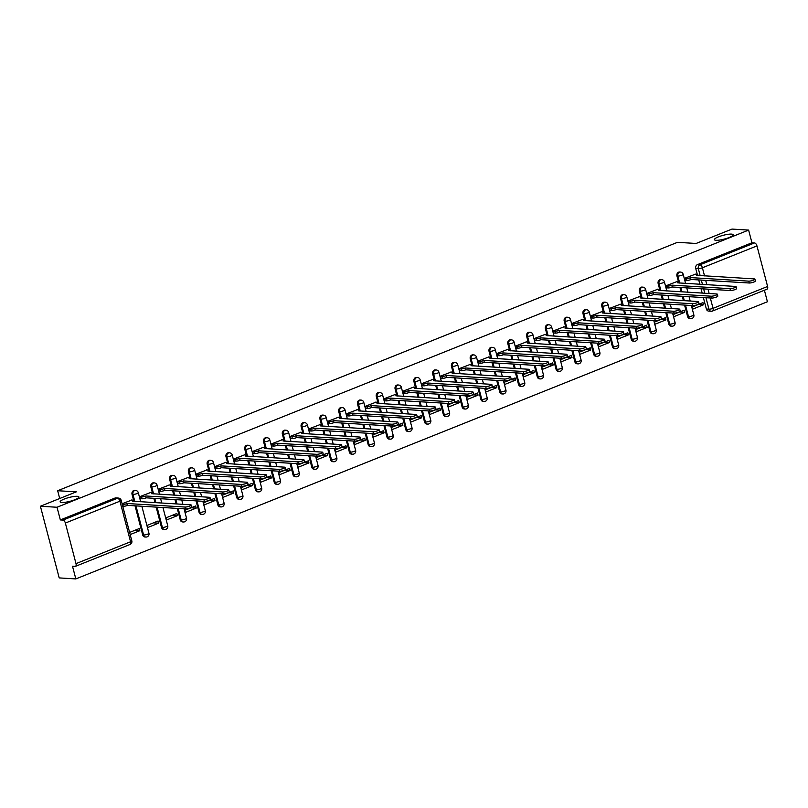 <?xml version="1.0" encoding="UTF-8"?>
<svg xmlns="http://www.w3.org/2000/svg" width="808" height="808" viewBox="0 0 808 808"><rect width="100%" height="100%" fill="white"/><g stroke="black" fill="none" stroke-linecap="round" stroke-linejoin="round"><path stroke-width="1.21" d="M77.225 496.304A9.686 1.959 165.3 0 1 78.881 496.94A9.686 1.959 165.3 0 1 72.548 500.556A9.686 1.959 165.3 0 1 61.802 502.485A9.686 1.959 165.3 0 1 60.145 501.849A9.686 1.959 165.3 0 1 66.478 498.243A9.686 1.959 165.3 0 1 77.225 496.304M731.472 234.108A9.686 1.959 165.3 0 1 733.139 234.744A9.686 1.959 165.3 0 1 726.806 238.35A9.686 1.959 165.3 0 1 716.06 240.289A9.686 1.959 165.3 0 1 714.403 239.653A9.686 1.959 165.3 0 1 720.726 236.037A9.686 1.959 165.3 0 1 731.472 234.108M134.643 490.385A3.03 2.525 93.5 0 0 133.704 490.537A3.03 2.525 93.5 0 0 132.047 494.375L132.966 494.425A3.03 2.525 -86.5 0 1 134.623 490.597A3.03 2.525 -86.5 0 1 135.562 490.446L134.643 490.385M153.429 482.861A3.03 2.525 93.5 0 0 152.49 483.012A3.03 2.525 93.5 0 0 150.833 486.84L151.752 486.901A3.03 2.525 -86.5 0 1 153.409 483.063A3.03 2.525 -86.5 0 1 154.348 482.911L153.429 482.861M172.215 475.326A3.03 2.525 93.5 0 0 171.286 475.478A3.03 2.525 93.5 0 0 169.629 479.316L170.549 479.366A3.03 2.525 -86.5 0 1 172.205 475.538A3.03 2.525 -86.5 0 1 173.134 475.387L172.215 475.326M191.011 467.802A3.03 2.525 93.5 0 0 190.072 467.953A3.03 2.525 93.5 0 0 188.416 471.781L189.335 471.842A3.03 2.525 -86.5 0 1 190.991 468.004A3.03 2.525 -86.5 0 1 191.93 467.852L191.011 467.802M209.797 460.267A3.03 2.525 93.5 0 0 208.858 460.419A3.03 2.525 93.5 0 0 207.202 464.257L208.121 464.307A3.03 2.525 -86.5 0 1 209.777 460.479A3.03 2.525 -86.5 0 1 210.716 460.328L209.797 460.267M228.583 452.733A3.03 2.525 93.5 0 0 227.654 452.894A3.03 2.525 93.5 0 0 225.998 456.722L226.917 456.783A3.03 2.525 -86.5 0 1 228.573 452.945A3.03 2.525 -86.5 0 1 229.502 452.793L228.583 452.733M247.379 445.208A3.03 2.525 93.5 0 0 246.44 445.359A3.03 2.525 93.5 0 0 244.784 449.197L245.703 449.248A3.03 2.525 -86.5 0 1 247.359 445.42A3.03 2.525 -86.5 0 1 248.298 445.259L247.379 445.208M266.165 437.673A3.03 2.525 93.5 0 0 265.226 437.835A3.03 2.525 93.5 0 0 263.57 441.663L264.489 441.724A3.03 2.525 -86.5 0 1 266.145 437.886A3.03 2.525 -86.5 0 1 267.084 437.734L266.165 437.673M284.951 430.149A3.03 2.525 93.5 0 0 284.022 430.3A3.03 2.525 93.5 0 0 282.366 434.138L283.285 434.189A3.03 2.525 -86.5 0 1 284.941 430.361A3.03 2.525 -86.5 0 1 285.87 430.199L284.951 430.149M303.747 422.614A3.03 2.525 93.5 0 0 302.808 422.776A3.03 2.525 93.5 0 0 301.152 426.604L302.071 426.664A3.03 2.525 -86.5 0 1 303.727 422.826A3.03 2.525 -86.5 0 1 304.666 422.675L303.747 422.614M322.533 415.09A3.03 2.525 93.5 0 0 321.594 415.241A3.03 2.525 93.5 0 0 319.938 419.069L320.857 419.13A3.03 2.525 -86.5 0 1 322.513 415.302A3.03 2.525 -86.5 0 1 323.452 415.14L322.533 415.09M341.319 407.555A3.03 2.525 93.5 0 0 340.39 407.707A3.03 2.525 93.5 0 0 338.734 411.545L339.653 411.595A3.03 2.525 -86.5 0 1 341.309 407.767A3.03 2.525 -86.5 0 1 342.239 407.616L341.319 407.555M360.115 400.031A3.03 2.525 93.5 0 0 359.176 400.182A3.03 2.525 93.5 0 0 357.52 404.01L358.439 404.071A3.03 2.525 -86.5 0 1 360.095 400.233A3.03 2.525 -86.5 0 1 361.035 400.081L360.115 400.031M378.901 392.496A3.03 2.525 93.5 0 0 377.962 392.648A3.03 2.525 93.5 0 0 376.306 396.486L377.225 396.536A3.03 2.525 -86.5 0 1 378.881 392.708A3.03 2.525 -86.5 0 1 379.821 392.557L378.901 392.496M397.688 384.972A3.03 2.525 93.5 0 0 396.758 385.123A3.03 2.525 93.5 0 0 395.102 388.951L396.021 389.012A3.03 2.525 -86.5 0 1 397.677 385.174A3.03 2.525 -86.5 0 1 398.607 385.022L397.688 384.972M416.484 377.437A3.03 2.525 93.5 0 0 415.544 377.589A3.03 2.525 93.5 0 0 413.888 381.426L414.807 381.477A3.03 2.525 -86.5 0 1 416.463 377.649A3.03 2.525 -86.5 0 1 417.403 377.498L416.484 377.437M435.27 369.913A3.03 2.525 93.5 0 0 434.33 370.064A3.03 2.525 93.5 0 0 432.674 373.892L433.593 373.952A3.03 2.525 -86.5 0 1 435.249 370.114A3.03 2.525 -86.5 0 1 436.189 369.963L435.27 369.913M454.056 362.378A3.03 2.525 93.5 0 0 453.126 362.529A3.03 2.525 93.5 0 0 451.47 366.367L452.389 366.418A3.03 2.525 -86.5 0 1 454.046 362.59A3.03 2.525 -86.5 0 1 454.975 362.428L454.056 362.378M472.852 354.843A3.03 2.525 93.5 0 0 471.912 355.005A3.03 2.525 93.5 0 0 470.256 358.833L471.175 358.893A3.03 2.525 -86.5 0 1 472.832 355.055A3.03 2.525 -86.5 0 1 473.771 354.904L472.852 354.843M491.638 347.319A3.03 2.525 93.5 0 0 490.698 347.47A3.03 2.525 93.5 0 0 489.042 351.308L489.961 351.359A3.03 2.525 -86.5 0 1 491.618 347.531A3.03 2.525 -86.5 0 1 492.557 347.369L491.638 347.319M510.424 339.784A3.03 2.525 93.5 0 0 509.495 339.946A3.03 2.525 93.5 0 0 507.838 343.774L508.757 343.834A3.03 2.525 -86.5 0 1 510.414 339.996A3.03 2.525 -86.5 0 1 511.343 339.845L510.424 339.784M529.22 332.26A3.03 2.525 93.5 0 0 528.28 332.411A3.03 2.525 93.5 0 0 526.624 336.239L527.543 336.3A3.03 2.525 -86.5 0 1 529.2 332.472A3.03 2.525 -86.5 0 1 530.139 332.31L529.22 332.26M548.006 324.725A3.03 2.525 93.5 0 0 547.067 324.887A3.03 2.525 93.5 0 0 545.41 328.715L546.329 328.765A3.03 2.525 -86.5 0 1 547.986 324.937A3.03 2.525 -86.5 0 1 548.925 324.786L548.006 324.725M566.792 317.201A3.03 2.525 93.5 0 0 565.863 317.352A3.03 2.525 93.5 0 0 564.206 321.18L565.125 321.241A3.03 2.525 -86.5 0 1 566.782 317.413A3.03 2.525 -86.5 0 1 567.711 317.251L566.792 317.201M585.588 309.666A3.03 2.525 93.5 0 0 584.649 309.817A3.03 2.525 93.5 0 0 582.992 313.656L583.911 313.706A3.03 2.525 -86.5 0 1 585.568 309.878A3.03 2.525 -86.5 0 1 586.507 309.727L585.588 309.666M604.374 302.142A3.03 2.525 93.5 0 0 603.435 302.293A3.03 2.525 93.5 0 0 601.778 306.121L602.697 306.181A3.03 2.525 -86.5 0 1 604.354 302.344A3.03 2.525 -86.5 0 1 605.293 302.192L604.374 302.142M623.16 294.607A3.03 2.525 93.5 0 0 622.231 294.758A3.03 2.525 93.5 0 0 620.574 298.596L621.493 298.647A3.03 2.525 -86.5 0 1 623.15 294.819A3.03 2.525 -86.5 0 1 624.079 294.668L623.16 294.607M641.956 287.082A3.03 2.525 93.5 0 0 641.017 287.234A3.03 2.525 93.5 0 0 639.36 291.062L640.279 291.122A3.03 2.525 -86.5 0 1 641.936 287.284A3.03 2.525 -86.5 0 1 642.875 287.133L641.956 287.082M660.742 279.548A3.03 2.525 93.5 0 0 659.803 279.699A3.03 2.525 93.5 0 0 658.146 283.537L659.065 283.588A3.03 2.525 -86.5 0 1 660.722 279.76A3.03 2.525 -86.5 0 1 661.661 279.608L660.742 279.548M679.528 272.013A3.03 2.525 93.5 0 0 678.599 272.175A3.03 2.525 93.5 0 0 676.942 276.003L677.861 276.063A3.03 2.525 -86.5 0 1 679.518 272.225A3.03 2.525 -86.5 0 1 680.447 272.074L679.528 272.013M40.4 506.242L76.295 491.86L57.661 490.729L677.468 242.329L696.102 243.461L731.998 229.078L748.622 230.088L57.025 507.252L40.4 506.242L59.206 577.912L75.831 578.922L767.418 301.758L764.398 290.234M75.831 578.922L72.498 566.236L75.083 566.388A3.03 1.555 -111.8 0 0 75.457 566.337A3.03 1.555 -111.8 0 0 76.002 563.63L65.367 523.059A3.03 1.555 -111.8 0 0 62.943 520.1L117.503 498.233A3.03 2.525 -86.5 0 1 118.443 498.071L115.847 497.92A3.03 2.525 -86.5 0 0 114.918 498.071L117.503 498.233A3.03 1.555 -111.8 0 1 119.927 501.192L65.367 523.059M57.025 507.252L60.348 519.938L62.943 520.1M710.323 297.98L713.04 308.333A3.03 1.555 68.2 0 1 712.494 311.04A3.03 1.555 68.2 0 1 712.121 311.1A3.03 2.525 -86.5 0 1 711.181 311.252L708.596 311.09A3.03 2.525 -86.5 0 1 706.374 309.04L703.354 297.556M702.182 293.092L701.041 288.739M699.869 284.285L698.728 279.932M697.243 274.255L695.728 268.478L698.314 268.63A3.03 2.525 -86.5 0 1 699.97 264.802L754.531 242.935A3.03 1.555 68.2 0 1 756.955 245.905L767.6 286.466A3.03 1.555 68.2 0 1 767.055 289.173L712.494 311.04A3.03 3.03 0 0 1 711.181 311.252A3.03 2.525 -86.5 0 1 708.959 309.191L705.95 297.708M754.531 242.935L751.945 242.774L748.622 230.088M695.486 274.144L684.598 278.316L685.527 280.326M703.526 304.788L702.96 302.647L692.123 306.989L692.688 309.141L703.526 304.788L698.375 304.475M684.74 312.322L684.174 310.171L673.327 314.514L673.892 316.665L684.74 312.322L679.589 312.009M676.7 281.679L665.812 285.85L666.741 287.85M665.944 319.847L665.378 317.706L654.541 322.049L655.106 324.2L665.944 319.847L660.803 319.544M657.904 289.203L647.026 293.375L647.955 295.385M647.158 327.381L646.592 325.23L635.755 329.573L636.32 331.724L647.158 327.381L642.006 327.068M639.118 296.738L628.23 300.909L629.159 302.909M628.371 334.916L627.806 332.765L616.959 337.108L617.524 339.259L628.371 334.916L623.221 334.603M620.332 304.262L609.444 308.444L610.373 310.444M609.575 342.441L609.01 340.289L598.173 344.632L598.738 346.784L609.575 342.441L604.435 342.127M601.536 311.797L590.658 315.968L591.587 317.968M590.789 349.975L590.224 347.824L579.386 352.167L579.952 354.318L590.789 349.975L585.638 349.662M582.75 319.322L571.862 323.503L572.791 325.503M572.003 357.5L571.438 355.348L560.59 359.691L561.156 361.843L572.003 357.5L566.852 357.186M563.964 326.856L553.076 331.027L554.005 333.037M553.207 365.034L552.642 362.883L541.804 367.226L542.37 369.377L553.207 365.034L548.066 364.721M545.168 334.391L534.29 338.562L535.219 340.562M534.421 372.559L533.856 370.407L523.018 374.761L523.584 376.902L534.421 372.559L529.27 372.246M526.382 341.915L515.494 346.087L516.423 348.096M515.635 380.093L515.07 377.942L504.222 382.285L504.788 384.436L515.635 380.093L510.484 379.78M507.596 349.45L496.708 353.621L497.637 355.621M496.839 387.618L496.274 385.466L485.436 389.82L486.002 391.961L496.839 387.618L491.698 387.305M488.8 356.974L477.922 361.146L478.851 363.156M478.053 395.152L477.488 393.001L466.65 397.344L467.216 399.495L478.053 395.152L472.902 394.839M470.014 364.509L459.126 368.68L460.055 370.68M459.267 402.677L458.702 400.536L447.854 404.879L448.42 407.03L459.267 402.677L454.116 402.364M451.228 372.034L440.34 376.205L441.269 378.215M440.471 410.212L439.906 408.06L429.068 412.403L429.634 414.555L440.471 410.212L435.33 409.898M432.431 379.568L421.554 383.739L422.483 385.739M421.685 417.746L421.12 415.595L410.282 419.938L410.848 422.089L421.685 417.746L416.534 417.433M413.646 387.093L402.758 391.264L403.687 393.274M402.899 425.271L402.334 423.119L391.486 427.462L392.052 429.614L402.899 425.271L397.748 424.957M394.859 394.627L383.972 398.799L384.901 400.798M384.103 432.805L383.537 430.654L372.7 434.997L373.266 437.148L384.103 432.805L378.962 432.492M376.063 402.152L365.186 406.333L366.115 408.333M365.317 440.33L364.751 438.178L353.914 442.521L354.48 444.673L365.317 440.33L360.166 440.017M357.277 409.686L346.39 413.858L347.319 415.857M346.531 447.864L345.965 445.713L335.118 450.056L335.684 452.207L346.531 447.864L341.38 447.551M338.491 417.221L327.604 421.392L328.533 423.392M327.735 455.389L327.169 453.238L316.332 457.581L316.898 459.732L327.735 455.389L322.594 455.076M319.695 424.745L308.818 428.917L309.747 430.927M308.949 462.923L308.383 460.772L297.546 465.115L298.112 467.266L308.949 462.923L303.798 462.61M300.909 432.28L290.022 436.451L290.951 438.451M290.163 470.448L289.597 468.297L278.75 472.65L279.315 474.791L290.163 470.448L285.012 470.135M282.123 439.805L271.236 443.976L272.165 445.986M271.367 477.983L270.801 475.831L259.964 480.174L260.529 482.326L271.367 477.983L266.226 477.669M263.327 447.339L252.45 451.51L253.379 453.51M252.581 485.507L252.015 483.366L241.178 487.709L241.743 489.86L252.581 485.507L247.43 485.194M244.541 454.864L233.653 459.035L234.583 461.045M233.795 493.042L233.229 490.89L222.382 495.233L222.947 497.385L233.795 493.042L228.644 492.729M225.755 462.398L214.867 466.57L215.797 468.569M214.999 500.566L214.433 498.425L203.596 502.768L204.161 504.919L214.999 500.566L209.858 500.263M206.959 469.923L196.081 474.094L197.011 476.104M196.213 508.101L195.647 505.949L184.81 510.292L185.375 512.444L196.213 508.101L191.062 507.788M188.173 477.457L177.285 481.629L178.214 483.628M177.427 515.635L176.861 513.484L166.014 517.827L166.579 519.978L177.427 515.635L172.276 515.322M169.387 484.982L158.499 489.163L159.428 491.163M158.631 523.16L158.065 521.009L147.228 525.351L147.793 527.503L158.631 523.16L153.49 522.847M150.591 492.516L139.713 496.688L140.643 498.688M130.169 534.573L139.845 530.694L134.694 530.381M139.845 530.694L139.279 528.543L129.603 532.422M131.805 500.041L122.079 503.748M142.693 534.936L143.612 534.997A3.03 2.525 -86.5 0 0 145.834 537.047L144.915 536.997A3.03 2.525 93.5 0 1 142.693 534.936L135.047 505.828M133.562 500.152L132.047 494.375M161.479 527.402L162.398 527.462A3.03 2.525 -86.5 0 0 164.62 529.523L163.701 529.462A3.03 2.525 93.5 0 1 161.479 527.402L156.156 507.111M154.984 502.647L153.843 498.304M152.348 492.627L150.833 486.84M180.265 519.877L181.184 519.928A3.03 2.525 -86.5 0 0 183.416 521.988L182.497 521.928A3.03 2.525 93.5 0 1 180.265 519.877L177.255 508.394M176.083 503.929L174.942 499.576M173.771 495.122L172.629 490.769M171.144 485.093L169.629 479.316M199.061 512.343L199.98 512.403A3.03 2.525 -86.5 0 0 202.202 514.454L201.283 514.403A3.03 2.525 93.5 0 1 199.061 512.343L196.041 500.859M194.869 496.405L193.728 492.052M192.556 487.588L191.415 483.234M189.931 477.568L188.416 471.781M217.847 504.818L218.766 504.869A3.03 2.525 -86.5 0 0 220.988 506.929L220.069 506.869A3.03 2.525 93.5 0 1 217.847 504.818L214.837 493.334M213.666 488.87L212.524 484.517M211.353 480.063L210.211 475.71M208.716 470.034L207.202 464.257M236.633 497.284L237.552 497.344A3.03 2.525 -86.5 0 0 239.784 499.394L238.865 499.344A3.03 2.525 93.5 0 1 236.633 497.284L233.623 485.8M232.452 481.346L231.31 476.993M230.139 472.529L228.997 468.175M227.513 462.499L225.998 456.722M255.429 489.759L256.348 489.81A3.03 2.525 -86.5 0 0 258.57 491.87L257.651 491.809A3.03 2.525 93.5 0 1 255.429 489.759L252.409 478.275M251.238 473.811L250.096 469.458M248.925 465.004L247.783 460.651M246.299 454.975L244.784 449.197M274.215 482.224L275.134 482.285A3.03 2.525 -86.5 0 0 277.356 484.335L276.437 484.285A3.03 2.525 93.5 0 1 274.215 482.224L271.205 470.741M270.034 466.277L268.892 461.934M267.721 457.469L266.579 453.116M265.085 447.44L263.57 441.663M293.001 474.7L293.92 474.75A3.03 2.525 -86.5 0 0 296.152 476.811L295.233 476.75A3.03 2.525 93.5 0 1 293.001 474.7L289.991 463.216M288.82 458.752L287.678 454.399M286.507 449.935L285.365 445.592M283.881 439.916L282.366 434.138M311.797 467.165L312.716 467.226A3.03 2.525 -86.5 0 0 314.938 469.276L314.019 469.226A3.03 2.525 93.5 0 1 311.797 467.165L308.777 455.682M307.606 451.218L306.464 446.875M305.293 442.41L304.151 438.057M302.667 432.381L301.152 426.604M330.583 459.641L331.502 459.691A3.03 2.525 -86.5 0 0 333.724 461.752L332.805 461.691A3.03 2.525 93.5 0 1 330.583 459.641L327.573 448.157M326.402 443.693L325.26 439.34M324.089 434.876L322.947 430.533M321.453 424.856L319.938 419.069M349.369 452.106L350.288 452.167A3.03 2.525 -86.5 0 0 352.52 454.217L351.601 454.167A3.03 2.525 93.5 0 1 349.369 452.106L346.359 440.623M345.188 436.158L344.046 431.815M342.875 427.351L341.734 422.998M340.249 417.322L338.734 411.545M368.165 444.582L369.084 444.632A3.03 2.525 -86.5 0 0 371.306 446.693L370.387 446.632A3.03 2.525 93.5 0 1 368.165 444.582L365.145 433.098M363.974 428.634L362.832 424.281M361.661 419.817L360.519 415.474M359.035 409.797L357.52 404.01M386.951 437.047L387.87 437.108A3.03 2.525 -86.5 0 0 390.092 439.158L389.173 439.108A3.03 2.525 93.5 0 1 386.951 437.047L383.941 425.564M382.77 421.099L381.629 416.756M380.457 412.292L379.316 407.939M377.821 402.263L376.306 396.486M405.737 429.513L406.656 429.573A3.03 2.525 -86.5 0 0 408.888 431.624L407.969 431.573A3.03 2.525 93.5 0 1 405.737 429.513L402.727 418.029M401.556 413.575L400.414 409.222M399.243 404.757L398.102 400.404M396.617 394.738L395.102 388.951M424.533 421.988L425.452 422.039A3.03 2.525 -86.5 0 0 427.674 424.099L426.755 424.038A3.03 2.525 93.5 0 1 424.533 421.988L421.513 410.504M420.342 406.04L419.201 401.687M418.029 397.233L416.888 392.88M415.403 387.204L413.888 381.426M443.319 414.454L444.238 414.514A3.03 2.525 -86.5 0 0 446.46 416.564L445.541 416.514A3.03 2.525 93.5 0 1 443.319 414.454L440.31 402.97M439.138 398.516L437.997 394.163M436.825 389.698L435.684 385.345M434.189 379.679L432.674 373.892M462.105 406.929L463.024 406.979A3.03 2.525 -86.5 0 0 465.256 409.04L464.337 408.979A3.03 2.525 93.5 0 1 462.105 406.929L459.096 395.445M457.924 390.981L456.783 386.628M455.611 382.174L454.47 377.821M452.985 372.145L451.47 366.367M480.901 399.394L481.821 399.455A3.03 2.525 -86.5 0 0 484.043 401.505L483.123 401.455A3.03 2.525 93.5 0 1 480.901 399.394L477.881 387.911M476.71 383.457L475.569 379.104M474.397 374.639L473.256 370.286M471.771 364.61L470.256 358.833M499.687 391.87L500.606 391.92A3.03 2.525 -86.5 0 0 502.829 393.981L501.909 393.92A3.03 2.525 93.5 0 1 499.687 391.87L496.678 380.386M495.506 375.922L494.365 371.569M493.193 367.115L492.052 362.762M490.557 357.086L489.042 351.308M518.473 384.335L519.393 384.396A3.03 2.525 -86.5 0 0 521.625 386.446L520.705 386.396A3.03 2.525 93.5 0 1 518.473 384.335L515.464 372.852M514.292 368.387L513.151 364.044M511.979 359.58L510.838 355.227M509.353 349.551L507.838 343.774M537.27 376.811L538.189 376.861A3.03 2.525 -86.5 0 0 540.411 378.922L539.491 378.861A3.03 2.525 93.5 0 1 537.27 376.811L534.25 365.327M533.078 360.863L531.937 356.51M530.765 352.046L529.624 347.703M528.139 342.026L526.624 336.239M556.055 369.276L556.975 369.337A3.03 2.525 -86.5 0 0 559.197 371.387L558.278 371.337A3.03 2.525 93.5 0 1 556.055 369.276L553.046 357.793M551.874 353.328L550.733 348.985M549.561 344.521L548.42 340.168M546.925 334.492L545.41 328.715M574.841 361.752L575.761 361.802A3.03 2.525 -86.5 0 0 577.993 363.863L577.074 363.802A3.03 2.525 93.5 0 1 574.841 361.752L571.832 350.268M570.66 345.804L569.519 341.451M568.347 336.986L567.206 332.644M565.721 326.967L564.206 321.18M593.638 354.217L594.557 354.278A3.03 2.525 -86.5 0 0 596.779 356.328L595.86 356.277A3.03 2.525 93.5 0 1 593.638 354.217L590.618 342.733M589.446 338.269L588.305 333.926M587.133 329.462L585.992 325.109M584.507 319.433L582.992 313.656M612.424 346.683L613.343 346.743A3.03 2.525 -86.5 0 0 615.565 348.804L614.646 348.743A3.03 2.525 93.5 0 1 612.424 346.683L609.414 335.209M608.242 330.745L607.101 326.392M605.929 321.927L604.788 317.584M603.293 311.908L601.778 306.121M631.21 339.158L632.129 339.209A3.03 2.525 -86.5 0 0 634.361 341.269L633.442 341.208A3.03 2.525 93.5 0 1 631.21 339.158L628.2 327.674M627.028 323.21L625.887 318.857M624.715 314.403L623.574 310.05M622.089 304.374L620.574 298.596M650.006 331.623L650.925 331.684A3.03 2.525 -86.5 0 0 653.147 333.734L652.228 333.684A3.03 2.525 93.5 0 1 650.006 331.623L646.986 320.14M645.814 315.686L644.673 311.332M643.501 306.868L642.36 302.515M640.875 296.849L639.36 291.062M668.792 324.099L669.711 324.149A3.03 2.525 -86.5 0 0 671.933 326.21L671.014 326.149A3.03 2.525 93.5 0 1 668.792 324.099L665.782 312.615M664.61 308.151L663.469 303.798M662.297 299.344L661.156 294.991M659.661 289.315L658.146 283.537M687.578 316.564L688.497 316.625A3.03 2.525 -86.5 0 0 690.729 318.675L689.81 318.625A3.03 2.525 93.5 0 1 687.578 316.564L684.568 305.081M683.396 300.626L682.255 296.273M681.083 291.809L679.942 287.456M678.457 281.78L676.942 276.003M59.701 498.506L57.661 490.729M60.348 519.938L114.918 498.071M751.945 242.774L697.385 264.64A3.03 2.525 93.5 0 0 695.728 268.478M684.629 278.437L686.457 278.548A3.03 0.616 -14.7 0 0 690.537 277.679L691.022 279.548A3.03 0.616 165.3 0 1 686.941 280.406L685.123 280.295M690.709 277.609L748.774 281.134A3.485 0.707 -14.7 0 0 752.632 280.447A3.485 0.707 -14.7 0 0 754.914 279.144L755.399 281.002A3.485 0.707 165.3 0 1 753.127 282.305A3.485 0.707 165.3 0 1 749.258 283.002L691.204 279.477M754.914 279.144A3.485 0.707 -14.7 0 0 754.319 278.911L696.435 275.316A3.03 0.616 -14.7 0 0 697.688 274.447A3.03 0.616 -14.7 0 0 697.173 274.245L695.072 274.124M665.842 285.961L667.66 286.072A3.03 0.616 -14.7 0 0 671.741 285.214L672.236 287.072A3.03 0.616 165.3 0 1 668.155 287.941L666.327 287.83M671.923 285.143L729.988 288.668A3.485 0.707 -14.7 0 0 733.846 287.971A3.485 0.707 -14.7 0 0 736.118 286.678L736.613 288.537A3.485 0.707 165.3 0 1 734.331 289.84A3.485 0.707 165.3 0 1 730.472 290.526L672.408 287.002M736.118 286.678A3.485 0.707 -14.7 0 0 735.522 286.446L677.649 282.851A3.03 0.616 -14.7 0 0 678.902 281.972A3.03 0.616 -14.7 0 0 678.387 281.78L676.286 281.649M647.057 293.496L648.875 293.607A3.03 0.616 -14.7 0 0 652.955 292.738L653.44 294.607A3.03 0.616 165.3 0 1 649.359 295.465L647.541 295.354M653.137 292.668L711.192 296.193A3.485 0.707 -14.7 0 0 715.06 295.506A3.485 0.707 -14.7 0 0 717.332 294.203L717.817 296.071A3.485 0.707 165.3 0 1 715.545 297.364A3.485 0.707 165.3 0 1 711.686 298.061L653.621 294.536M717.332 294.203A3.485 0.707 -14.7 0 0 716.736 293.981L658.853 290.375A3.03 0.616 -14.7 0 0 660.116 289.506A3.03 0.616 -14.7 0 0 659.591 289.304L657.5 289.183M628.26 301.02L630.089 301.131A3.03 0.616 -14.7 0 0 634.169 300.273L634.654 302.131A3.03 0.616 165.3 0 1 630.573 303L628.755 302.889M634.341 300.202L692.405 303.727A3.485 0.707 -14.7 0 0 696.264 303.03A3.485 0.707 -14.7 0 0 698.546 301.738L699.031 303.596A3.485 0.707 165.3 0 1 696.759 304.899A3.485 0.707 165.3 0 1 692.89 305.586L634.835 302.061M698.546 301.738A3.485 0.707 -14.7 0 0 697.95 301.505L640.067 297.91A3.03 0.616 -14.7 0 0 641.32 297.041A3.03 0.616 -14.7 0 0 640.805 296.839L638.704 296.708M609.474 308.555L611.292 308.666A3.03 0.616 -14.7 0 0 615.373 307.798L615.868 309.666A3.03 0.616 165.3 0 1 611.787 310.524L609.959 310.413M615.555 307.727L673.62 311.252A3.485 0.707 -14.7 0 0 677.478 310.565A3.485 0.707 -14.7 0 0 679.75 309.262L680.245 311.131A3.485 0.707 165.3 0 1 677.962 312.423A3.485 0.707 165.3 0 1 674.104 313.12L616.039 309.595M679.75 309.262A3.485 0.707 -14.7 0 0 679.154 309.04L621.281 305.434A3.03 0.616 -14.7 0 0 622.534 304.565A3.03 0.616 -14.7 0 0 622.019 304.374L619.918 304.242M590.688 316.079L592.506 316.191A3.03 0.616 -14.7 0 0 596.587 315.332L597.072 317.19A3.03 0.616 165.3 0 1 592.991 318.059L591.173 317.948M596.769 315.261L654.823 318.786A3.485 0.707 -14.7 0 0 658.692 318.089A3.485 0.707 -14.7 0 0 660.964 316.797L661.449 318.655A3.485 0.707 165.3 0 1 659.177 319.958A3.485 0.707 165.3 0 1 655.318 320.655L597.253 317.12M660.964 316.797A3.485 0.707 -14.7 0 0 660.368 316.564L602.485 312.969A3.03 0.616 -14.7 0 0 603.748 312.1A3.03 0.616 -14.7 0 0 603.222 311.898L601.132 311.767M571.892 323.614L573.72 323.725A3.03 0.616 -14.7 0 0 577.801 322.857L578.286 324.725A3.03 0.616 165.3 0 1 574.205 325.584L572.387 325.483M577.972 322.786L636.037 326.321A3.485 0.707 -14.7 0 0 639.896 325.624A3.485 0.707 -14.7 0 0 642.178 324.321L642.663 326.19A3.485 0.707 165.3 0 1 640.39 327.482A3.485 0.707 165.3 0 1 636.522 328.179L578.467 324.654M642.178 324.321A3.485 0.707 -14.7 0 0 641.582 324.099L583.699 320.493A3.03 0.616 -14.7 0 0 584.952 319.625A3.03 0.616 -14.7 0 0 584.437 319.433L582.336 319.301M553.106 331.149L554.924 331.26A3.03 0.616 -14.7 0 0 559.005 330.391L559.5 332.25A3.03 0.616 165.3 0 1 555.419 333.118L553.591 333.007M559.187 330.321L617.251 333.845A3.485 0.707 -14.7 0 0 621.11 333.149A3.485 0.707 -14.7 0 0 623.382 331.856L623.877 333.714A3.485 0.707 165.3 0 1 621.594 335.017A3.485 0.707 165.3 0 1 617.736 335.714L559.671 332.179M623.382 331.856A3.485 0.707 -14.7 0 0 622.786 331.623L564.913 328.028A3.03 0.616 -14.7 0 0 566.166 327.159A3.03 0.616 -14.7 0 0 565.65 326.957L563.55 326.836M534.32 338.673L536.138 338.784A3.03 0.616 -14.7 0 0 540.219 337.926L540.704 339.784A3.03 0.616 165.3 0 1 536.623 340.653L534.805 340.542M540.4 337.845L598.455 341.38A3.485 0.707 -14.7 0 0 602.324 340.683A3.485 0.707 -14.7 0 0 604.596 339.38L605.081 341.249A3.485 0.707 165.3 0 1 602.808 342.541A3.485 0.707 165.3 0 1 598.95 343.238L540.885 339.714M604.596 339.38A3.485 0.707 -14.7 0 0 604 339.158L546.117 335.552A3.03 0.616 -14.7 0 0 547.38 334.684A3.03 0.616 -14.7 0 0 546.854 334.492L544.764 334.361M515.524 346.208L517.352 346.319A3.03 0.616 -14.7 0 0 521.433 345.45L521.918 347.319A3.03 0.616 165.3 0 1 517.837 348.177L516.019 348.066M521.604 345.38L579.669 348.904A3.485 0.707 -14.7 0 0 583.528 348.208A3.485 0.707 -14.7 0 0 585.81 346.915L586.295 348.773A3.485 0.707 165.3 0 1 584.022 350.076A3.485 0.707 165.3 0 1 580.154 350.773L522.099 347.238M585.81 346.915A3.485 0.707 -14.7 0 0 585.214 346.683L527.331 343.087A3.03 0.616 -14.7 0 0 528.584 342.218A3.03 0.616 -14.7 0 0 528.068 342.016L525.968 341.895M496.738 353.732L498.556 353.843A3.03 0.616 -14.7 0 0 502.637 352.985L503.131 354.843A3.03 0.616 165.3 0 1 499.051 355.712L497.223 355.601M502.818 352.904L560.883 356.439A3.485 0.707 -14.7 0 0 564.741 355.742A3.485 0.707 -14.7 0 0 567.014 354.439L567.509 356.308A3.485 0.707 165.3 0 1 565.226 357.601A3.485 0.707 165.3 0 1 561.368 358.298L503.303 354.773M567.014 354.439A3.485 0.707 -14.7 0 0 566.418 354.217L508.545 350.611A3.03 0.616 -14.7 0 0 509.798 349.743A3.03 0.616 -14.7 0 0 509.282 349.551L507.182 349.42M477.952 361.267L479.77 361.378A3.03 0.616 -14.7 0 0 483.851 360.509L484.335 362.378A3.03 0.616 165.3 0 1 480.255 363.236L478.437 363.125M484.032 360.439L542.087 363.964A3.485 0.707 -14.7 0 0 545.955 363.277A3.485 0.707 -14.7 0 0 548.228 361.974L548.713 363.832A3.485 0.707 165.3 0 1 546.44 365.135A3.485 0.707 165.3 0 1 542.582 365.832L484.517 362.297M548.228 361.974A3.485 0.707 -14.7 0 0 547.632 361.742L489.749 358.146A3.03 0.616 -14.7 0 0 491.011 357.277A3.03 0.616 -14.7 0 0 490.486 357.075L488.396 356.954M459.156 368.791L460.984 368.902A3.03 0.616 -14.7 0 0 465.065 368.044L465.549 369.902A3.03 0.616 165.3 0 1 461.469 370.771L459.651 370.66M465.236 367.973L523.301 371.498A3.485 0.707 -14.7 0 0 527.159 370.801A3.485 0.707 -14.7 0 0 529.442 369.498L529.927 371.367A3.485 0.707 165.3 0 1 527.654 372.67A3.485 0.707 165.3 0 1 523.786 373.357L465.731 369.832M529.442 369.498A3.485 0.707 -14.7 0 0 528.846 369.276L470.963 365.681A3.03 0.616 -14.7 0 0 472.215 364.802A3.03 0.616 -14.7 0 0 471.7 364.61L469.599 364.479M440.37 376.326L442.188 376.437A3.03 0.616 -14.7 0 0 446.269 375.569L446.763 377.437A3.03 0.616 165.3 0 1 442.683 378.296L440.855 378.184M446.45 375.498L504.515 379.023A3.485 0.707 -14.7 0 0 508.373 378.336A3.485 0.707 -14.7 0 0 510.646 377.033L511.141 378.891A3.485 0.707 165.3 0 1 508.858 380.194A3.485 0.707 165.3 0 1 505 380.891L446.935 377.366M510.646 377.033A3.485 0.707 -14.7 0 0 510.05 376.811L452.177 373.205A3.03 0.616 -14.7 0 0 453.429 372.337A3.03 0.616 -14.7 0 0 452.914 372.135L450.814 372.013M421.584 383.851L423.402 383.962A3.03 0.616 -14.7 0 0 427.483 383.103L427.967 384.962A3.03 0.616 165.3 0 1 423.887 385.83L422.069 385.719M427.664 383.032L485.719 386.557A3.485 0.707 -14.7 0 0 489.587 385.86A3.485 0.707 -14.7 0 0 491.86 384.568L492.345 386.426A3.485 0.707 165.3 0 1 490.072 387.729A3.485 0.707 165.3 0 1 486.214 388.416L428.149 384.891M491.86 384.568A3.485 0.707 -14.7 0 0 491.264 384.335L433.381 380.74A3.03 0.616 -14.7 0 0 434.643 379.871A3.03 0.616 -14.7 0 0 434.118 379.669L432.028 379.538M402.788 391.385L404.616 391.496A3.03 0.616 -14.7 0 0 408.696 390.628L409.181 392.496A3.03 0.616 165.3 0 1 405.101 393.355L403.283 393.244M408.868 390.557L466.933 394.082A3.485 0.707 -14.7 0 0 470.791 393.395A3.485 0.707 -14.7 0 0 473.074 392.092L473.559 393.961A3.485 0.707 165.3 0 1 471.286 395.253A3.485 0.707 165.3 0 1 467.418 395.95L409.363 392.425M473.074 392.092A3.485 0.707 -14.7 0 0 472.478 391.87L414.595 388.264A3.03 0.616 -14.7 0 0 415.847 387.396A3.03 0.616 -14.7 0 0 415.332 387.204L413.231 387.072M384.002 398.91L385.82 399.021A3.03 0.616 -14.7 0 0 389.9 398.162L390.395 400.021A3.03 0.616 165.3 0 1 386.315 400.889L384.487 400.778M390.082 398.091L448.147 401.616A3.485 0.707 -14.7 0 0 452.005 400.919A3.485 0.707 -14.7 0 0 454.278 399.627L454.773 401.485A3.485 0.707 165.3 0 1 452.49 402.788A3.485 0.707 165.3 0 1 448.632 403.475L390.567 399.95M454.278 399.627A3.485 0.707 -14.7 0 0 453.682 399.394L395.809 395.799A3.03 0.616 -14.7 0 0 397.061 394.93A3.03 0.616 -14.7 0 0 396.546 394.728L394.445 394.597M365.216 406.444L367.034 406.555A3.03 0.616 -14.7 0 0 371.114 405.687L371.599 407.555A3.03 0.616 165.3 0 1 367.519 408.414L365.701 408.303M371.296 405.616L429.351 409.151A3.485 0.707 -14.7 0 0 433.219 408.454A3.485 0.707 -14.7 0 0 435.492 407.151L435.977 409.02A3.485 0.707 165.3 0 1 433.704 410.312A3.485 0.707 165.3 0 1 429.846 411.009L371.781 407.484M435.492 407.151A3.485 0.707 -14.7 0 0 434.896 406.929L377.013 403.323A3.03 0.616 -14.7 0 0 378.275 402.455A3.03 0.616 -14.7 0 0 377.75 402.263L375.659 402.131M346.42 413.979L348.248 414.08A3.03 0.616 -14.7 0 0 352.328 413.221L352.813 415.08A3.03 0.616 165.3 0 1 348.733 415.948L346.915 415.837M352.5 413.151L410.565 416.675A3.485 0.707 -14.7 0 0 414.423 415.979A3.485 0.707 -14.7 0 0 416.706 414.686L417.191 416.544A3.485 0.707 165.3 0 1 414.918 417.847A3.485 0.707 165.3 0 1 411.05 418.544L352.995 415.009M416.706 414.686A3.485 0.707 -14.7 0 0 416.11 414.454L358.227 410.858A3.03 0.616 -14.7 0 0 359.479 409.989A3.03 0.616 -14.7 0 0 358.964 409.787L356.863 409.666M327.634 421.503L329.452 421.614A3.03 0.616 -14.7 0 0 333.532 420.746L334.027 422.614A3.03 0.616 165.3 0 1 329.947 423.483L328.119 423.372M333.714 420.675L391.779 424.21A3.485 0.707 -14.7 0 0 395.637 423.513A3.485 0.707 -14.7 0 0 397.91 422.21L398.405 424.079A3.485 0.707 165.3 0 1 396.122 425.372A3.485 0.707 165.3 0 1 392.264 426.069L334.199 422.544M397.91 422.21A3.485 0.707 -14.7 0 0 397.314 421.988L339.441 418.382A3.03 0.616 -14.7 0 0 340.693 417.514A3.03 0.616 -14.7 0 0 340.178 417.322L338.077 417.191M308.848 429.038L310.666 429.149A3.03 0.616 -14.7 0 0 314.746 428.28L315.231 430.149A3.03 0.616 165.3 0 1 311.151 431.007L309.333 430.896M314.928 428.21L372.983 431.735A3.485 0.707 -14.7 0 0 376.851 431.038A3.485 0.707 -14.7 0 0 379.124 429.745L379.609 431.603A3.485 0.707 165.3 0 1 377.336 432.906A3.485 0.707 165.3 0 1 373.478 433.603L315.413 430.068M379.124 429.745A3.485 0.707 -14.7 0 0 378.528 429.513L320.645 425.917A3.03 0.616 -14.7 0 0 321.907 425.048A3.03 0.616 -14.7 0 0 321.382 424.846L319.291 424.725M290.052 436.562L291.88 436.674A3.03 0.616 -14.7 0 0 295.96 435.815L296.445 437.673A3.03 0.616 165.3 0 1 292.365 438.542L290.547 438.431M296.132 435.734L354.197 439.269A3.485 0.707 -14.7 0 0 358.055 438.572A3.485 0.707 -14.7 0 0 360.338 437.269L360.822 439.138A3.485 0.707 165.3 0 1 358.55 440.431A3.485 0.707 165.3 0 1 354.682 441.128L296.627 437.603M360.338 437.269A3.485 0.707 -14.7 0 0 359.742 437.047L301.859 433.441A3.03 0.616 -14.7 0 0 303.111 432.573A3.03 0.616 -14.7 0 0 302.596 432.381L300.495 432.25M271.266 444.097L273.084 444.208A3.03 0.616 -14.7 0 0 277.164 443.339L277.659 445.208A3.03 0.616 165.3 0 1 273.579 446.066L271.751 445.955M277.346 443.269L335.411 446.794A3.485 0.707 -14.7 0 0 339.269 446.097A3.485 0.707 -14.7 0 0 341.542 444.804L342.036 446.662A3.485 0.707 165.3 0 1 339.754 447.965A3.485 0.707 165.3 0 1 335.896 448.662L277.831 445.127M341.542 444.804A3.485 0.707 -14.7 0 0 340.946 444.572L283.073 440.976A3.03 0.616 -14.7 0 0 284.325 440.108A3.03 0.616 -14.7 0 0 283.81 439.906L281.709 439.784M252.48 451.621L254.298 451.733A3.03 0.616 -14.7 0 0 258.378 450.874L258.863 452.733A3.03 0.616 165.3 0 1 254.783 453.601L252.965 453.49M258.56 450.793L316.615 454.328A3.485 0.707 -14.7 0 0 320.483 453.631A3.485 0.707 -14.7 0 0 322.756 452.329L323.24 454.197A3.485 0.707 165.3 0 1 320.968 455.49A3.485 0.707 165.3 0 1 317.11 456.187L259.045 452.662M322.756 452.329A3.485 0.707 -14.7 0 0 322.16 452.106L264.277 448.501A3.03 0.616 -14.7 0 0 265.539 447.632A3.03 0.616 -14.7 0 0 265.014 447.44L262.923 447.309M233.684 459.156L235.512 459.267A3.03 0.616 -14.7 0 0 239.592 458.399L240.077 460.267A3.03 0.616 165.3 0 1 235.997 461.126L234.179 461.014M239.764 458.328L297.829 461.853A3.485 0.707 -14.7 0 0 301.687 461.166A3.485 0.707 -14.7 0 0 303.97 459.863L304.454 461.721A3.485 0.707 165.3 0 1 302.182 463.024A3.485 0.707 165.3 0 1 298.314 463.721L240.259 460.196M303.97 459.863A3.485 0.707 -14.7 0 0 303.374 459.631L245.491 456.035A3.03 0.616 -14.7 0 0 246.743 455.167A3.03 0.616 -14.7 0 0 246.228 454.965L244.127 454.843M214.898 466.681L216.716 466.792A3.03 0.616 -14.7 0 0 220.796 465.933L221.291 467.792A3.03 0.616 165.3 0 1 217.211 468.66L215.382 468.549M220.978 465.863L279.043 469.387A3.485 0.707 -14.7 0 0 282.901 468.691A3.485 0.707 -14.7 0 0 285.174 467.388L285.668 469.256A3.485 0.707 165.3 0 1 283.386 470.559A3.485 0.707 165.3 0 1 279.528 471.246L221.463 467.721M285.174 467.388A3.485 0.707 -14.7 0 0 284.578 467.165L226.705 463.57A3.03 0.616 -14.7 0 0 227.957 462.691A3.03 0.616 -14.7 0 0 227.442 462.499L225.341 462.368M196.112 474.215L197.93 474.326A3.03 0.616 -14.7 0 0 202.01 473.458L202.495 475.326A3.03 0.616 165.3 0 1 198.415 476.185L196.597 476.074M202.192 473.387L260.247 476.912A3.485 0.707 -14.7 0 0 264.115 476.225A3.485 0.707 -14.7 0 0 266.387 474.922L266.872 476.791A3.485 0.707 165.3 0 1 264.6 478.084A3.485 0.707 165.3 0 1 260.742 478.78L202.677 475.256M266.387 474.922A3.485 0.707 -14.7 0 0 265.792 474.7L207.909 471.094A3.03 0.616 -14.7 0 0 209.171 470.226A3.03 0.616 -14.7 0 0 208.646 470.024L206.555 469.903M177.316 481.74L179.144 481.851A3.03 0.616 -14.7 0 0 183.224 480.992L183.709 482.851A3.03 0.616 165.3 0 1 179.629 483.719L177.811 483.608M183.396 480.922L241.461 484.446A3.485 0.707 -14.7 0 0 245.319 483.75A3.485 0.707 -14.7 0 0 247.602 482.457L248.086 484.315A3.485 0.707 165.3 0 1 245.814 485.618A3.485 0.707 165.3 0 1 241.946 486.305L183.891 482.78M247.602 482.457A3.485 0.707 -14.7 0 0 247.006 482.224L189.123 478.629A3.03 0.616 -14.7 0 0 190.375 477.76A3.03 0.616 -14.7 0 0 189.86 477.558L187.759 477.427M158.53 489.274L160.348 489.385A3.03 0.616 -14.7 0 0 164.428 488.517L164.923 490.385A3.03 0.616 165.3 0 1 160.843 491.244L159.014 491.133M164.61 488.446L222.675 491.971A3.485 0.707 -14.7 0 0 226.533 491.284A3.485 0.707 -14.7 0 0 228.805 489.981L229.3 491.85A3.485 0.707 165.3 0 1 227.018 493.143A3.485 0.707 165.3 0 1 223.159 493.839L165.095 490.315M228.805 489.981A3.485 0.707 -14.7 0 0 228.209 489.759L170.337 486.153A3.03 0.616 -14.7 0 0 171.589 485.285A3.03 0.616 -14.7 0 0 171.074 485.093L168.973 484.962M139.744 496.799L141.562 496.91A3.03 0.616 -14.7 0 0 145.642 496.051L146.127 497.91A3.03 0.616 165.3 0 1 142.046 498.778L140.228 498.667M145.824 495.981L203.879 499.506A3.485 0.707 -14.7 0 0 207.747 498.809A3.485 0.707 -14.7 0 0 210.019 497.516L210.504 499.374A3.485 0.707 165.3 0 1 208.232 500.677A3.485 0.707 165.3 0 1 204.374 501.374L146.309 497.839M210.019 497.516A3.485 0.707 -14.7 0 0 209.423 497.284L151.54 493.688A3.03 0.616 -14.7 0 0 152.803 492.819A3.03 0.616 -14.7 0 0 152.278 492.617L150.187 492.486M122.25 504.414L122.776 504.445A3.03 0.616 -14.7 0 0 126.856 503.576L127.341 505.444A3.03 0.616 165.3 0 1 123.26 506.303L122.745 506.273M127.028 503.505L185.093 507.04A3.485 0.707 -14.7 0 0 188.951 506.343A3.485 0.707 -14.7 0 0 191.233 505.04L191.718 506.909A3.485 0.707 165.3 0 1 189.446 508.202A3.485 0.707 165.3 0 1 185.577 508.899L127.523 505.374M191.233 505.04A3.485 0.707 -14.7 0 0 190.637 504.818L132.754 501.212A3.03 0.616 -14.7 0 0 134.007 500.344A3.03 0.616 -14.7 0 0 133.492 500.152L131.391 500.021M76.002 563.63L130.573 541.764L119.927 501.192A3.03 0.616 -14.7 0 0 121.18 500.324A3.03 3.03 0 0 0 118.443 498.071M706.374 309.04L708.959 309.191A3.03 0.616 165.3 0 0 713.04 308.333L767.6 286.466M704.778 293.254L703.637 288.9M702.465 284.436L701.324 280.083M700.152 275.629L698.314 268.63A3.03 0.616 165.3 0 0 702.394 267.771L704.525 275.892M705.697 280.356L706.838 284.699M708.01 289.163L709.151 293.516M756.955 245.905L702.394 267.771A3.03 1.555 -111.8 0 0 699.97 264.802L697.385 264.64M145.834 537.047A3.03 3.03 0 0 0 148.945 533.26A3.03 0.616 -14.7 0 1 147.682 534.128A3.03 0.616 -14.7 0 1 143.612 534.997L135.966 505.889M134.805 501.425L132.966 494.425A3.03 0.616 -14.7 0 0 137.047 493.567A3.03 0.616 165.3 0 0 138.299 492.698A3.03 3.03 0 0 0 135.562 490.446M164.62 529.523A3.03 3.03 0 0 0 167.731 525.725A3.03 0.616 -14.7 0 1 166.478 526.594A3.03 0.616 -14.7 0 1 162.398 527.462L157.075 507.171M155.904 502.707L154.762 498.354M153.591 493.89L151.752 486.901A3.03 0.616 -14.7 0 0 155.833 486.032A3.03 0.616 165.3 0 0 157.095 485.164A3.03 3.03 0 0 0 154.348 482.911M183.416 521.988A3.03 3.03 0 0 0 186.527 518.201A3.03 0.616 -14.7 0 1 185.264 519.069A3.03 0.616 -14.7 0 1 181.184 519.928L178.174 508.444M177.002 503.99L175.861 499.637M174.69 495.173L173.548 490.83M172.377 486.365L170.549 479.366A3.03 0.616 -14.7 0 0 174.619 478.508A3.03 0.616 165.3 0 0 175.881 477.639A3.03 3.03 0 0 0 173.134 475.387M202.202 514.454A3.03 3.03 0 0 0 205.313 510.666A3.03 0.616 -14.7 0 1 204.05 511.535A3.03 0.616 -14.7 0 1 199.98 512.403L196.96 500.92M195.788 496.455L194.647 492.102M193.476 487.648L192.334 483.295M191.173 478.831L189.335 471.842A3.03 0.616 -14.7 0 0 193.415 470.973A3.03 0.616 165.3 0 0 194.667 470.104A3.03 3.03 0 0 0 191.93 467.852M220.988 506.929A3.03 3.03 0 0 0 224.099 503.142A3.03 0.616 -14.7 0 1 222.846 504.01A3.03 0.616 -14.7 0 1 218.766 504.869L215.756 493.385M214.585 488.931L213.443 484.578M212.272 480.114L211.13 475.761M209.959 471.306L208.121 464.307A3.03 0.616 -14.7 0 0 212.201 463.449A3.03 0.616 165.3 0 0 213.463 462.58A3.03 3.03 0 0 0 210.716 460.328M239.784 499.394A3.03 3.03 0 0 0 242.895 495.607A3.03 0.616 -14.7 0 1 241.632 496.476A3.03 0.616 -14.7 0 1 237.552 497.344L234.542 485.861M233.371 481.396L232.229 477.043M231.058 472.589L229.916 468.236M228.745 463.772L226.917 456.783A3.03 0.616 -14.7 0 0 230.987 455.914A3.03 0.616 165.3 0 0 232.249 455.045A3.03 3.03 0 0 0 229.502 452.793M258.57 491.87A3.03 3.03 0 0 0 261.681 488.082A3.03 0.616 -14.7 0 1 260.418 488.951A3.03 0.616 -14.7 0 1 256.348 489.81L253.328 478.326M252.157 473.872L251.015 469.519M249.844 465.055L248.702 460.701M247.541 456.247L245.703 449.248A3.03 0.616 -14.7 0 0 249.783 448.389A3.03 0.616 165.3 0 0 251.036 447.521A3.03 3.03 0 0 0 248.298 445.259M277.356 484.335A3.03 3.03 0 0 0 280.467 480.548A3.03 0.616 -14.7 0 1 279.214 481.416A3.03 0.616 -14.7 0 1 275.134 482.285L272.124 470.801M270.953 466.337L269.811 461.984M268.64 457.53L267.499 453.177M266.327 448.713L264.489 441.724A3.03 0.616 -14.7 0 0 268.569 440.855A3.03 0.616 165.3 0 0 269.832 439.986A3.03 3.03 0 0 0 267.084 437.734M296.152 476.811A3.03 3.03 0 0 0 299.263 473.023A3.03 0.616 -14.7 0 1 298 473.892A3.03 0.616 -14.7 0 1 293.92 474.75L290.91 463.267M289.739 458.803L288.597 454.46M287.426 449.995L286.284 445.642M285.113 441.188L283.285 434.189A3.03 0.616 -14.7 0 0 287.355 433.33A3.03 0.616 165.3 0 0 288.618 432.452A3.03 3.03 0 0 0 285.87 430.199M314.938 469.276A3.03 3.03 0 0 0 318.049 465.489A3.03 0.616 -14.7 0 1 316.786 466.357A3.03 0.616 -14.7 0 1 312.716 467.226L309.696 455.742M308.525 451.278L307.383 446.925M306.212 442.461L305.071 438.118M303.909 433.654L302.071 426.664A3.03 0.616 -14.7 0 0 306.151 425.796A3.03 0.616 165.3 0 0 307.404 424.927A3.03 3.03 0 0 0 304.666 422.675M333.724 461.752A3.03 3.03 0 0 0 336.835 457.964A3.03 0.616 -14.7 0 1 335.583 458.833A3.03 0.616 -14.7 0 1 331.502 459.691L328.492 448.208M327.321 443.744L326.18 439.401M325.008 434.936L323.867 430.583M322.695 426.119L320.857 419.13A3.03 0.616 -14.7 0 0 324.937 418.261A3.03 0.616 165.3 0 0 326.2 417.393A3.03 3.03 0 0 0 323.452 415.14M352.52 454.217A3.03 3.03 0 0 0 355.631 450.43A3.03 0.616 -14.7 0 1 354.369 451.298A3.03 0.616 -14.7 0 1 350.288 452.167L347.278 440.683M346.107 436.219L344.966 431.866M343.794 427.402L342.653 423.059M341.481 418.594L339.653 411.595A3.03 0.616 -14.7 0 0 343.723 410.737A3.03 0.616 165.3 0 0 344.986 409.868A3.03 3.03 0 0 0 342.239 407.616M371.306 446.693A3.03 3.03 0 0 0 374.417 442.895A3.03 0.616 -14.7 0 1 373.155 443.774A3.03 0.616 -14.7 0 1 369.084 444.632L366.064 433.149M364.893 428.684L363.751 424.341M362.58 419.877L361.439 415.524M360.277 411.06L358.439 404.071A3.03 0.616 -14.7 0 0 362.519 403.202A3.03 0.616 165.3 0 0 363.772 402.334A3.03 3.03 0 0 0 361.035 400.081M390.092 439.158A3.03 3.03 0 0 0 393.203 435.371A3.03 0.616 -14.7 0 1 391.951 436.239A3.03 0.616 -14.7 0 1 387.87 437.108L384.861 425.624M383.689 421.16L382.548 416.807M381.376 412.343L380.235 408M379.063 403.535L377.225 396.536A3.03 0.616 -14.7 0 0 381.305 395.678A3.03 0.616 165.3 0 0 382.568 394.809A3.03 3.03 0 0 0 379.821 392.557M408.888 431.624A3.03 3.03 0 0 0 411.999 427.836A3.03 0.616 -14.7 0 1 410.737 428.705A3.03 0.616 -14.7 0 1 406.656 429.573L403.647 418.089M402.475 413.625L401.334 409.282M400.162 404.818L399.021 400.465M397.849 396.001L396.021 389.012A3.03 0.616 -14.7 0 0 400.091 388.143A3.03 0.616 165.3 0 0 401.354 387.274A3.03 3.03 0 0 0 398.607 385.022M427.674 424.099A3.03 3.03 0 0 0 430.785 420.311A3.03 0.616 -14.7 0 1 429.523 421.18A3.03 0.616 -14.7 0 1 425.452 422.039L422.433 410.555M421.261 406.101L420.12 401.748M418.948 397.284L417.807 392.93M416.645 388.476L414.807 381.477A3.03 0.616 -14.7 0 0 418.887 380.619A3.03 0.616 165.3 0 0 420.14 379.75A3.03 3.03 0 0 0 417.403 377.498M446.46 416.564A3.03 3.03 0 0 0 449.571 412.777A3.03 0.616 -14.7 0 1 448.319 413.646A3.03 0.616 -14.7 0 1 444.238 414.514L441.229 403.03M440.057 398.566L438.916 394.213M437.744 389.759L436.603 385.406M435.431 380.942L433.593 373.952A3.03 0.616 -14.7 0 0 437.673 373.084A3.03 0.616 165.3 0 0 438.936 372.215A3.03 3.03 0 0 0 436.189 369.963M465.256 409.04A3.03 3.03 0 0 0 468.367 405.252A3.03 0.616 -14.7 0 1 467.105 406.121A3.03 0.616 -14.7 0 1 463.024 406.979L460.015 395.496M458.843 391.042L457.702 386.689M456.53 382.224L455.389 377.871M454.217 373.417L452.389 366.418A3.03 0.616 -14.7 0 0 456.459 365.559A3.03 0.616 165.3 0 0 457.722 364.691A3.03 3.03 0 0 0 454.975 362.428M484.043 401.505A3.03 3.03 0 0 0 487.153 397.718A3.03 0.616 -14.7 0 1 485.891 398.586A3.03 0.616 -14.7 0 1 481.821 399.455L478.801 387.971M477.629 383.507L476.488 379.154M475.316 374.7L474.175 370.347M473.013 365.883L471.175 358.893A3.03 0.616 -14.7 0 0 475.256 358.025A3.03 0.616 165.3 0 0 476.508 357.156A3.03 3.03 0 0 0 473.771 354.904M502.829 393.981A3.03 3.03 0 0 0 505.939 390.193A3.03 0.616 -14.7 0 1 504.687 391.062A3.03 0.616 -14.7 0 1 500.606 391.92L497.597 380.437M496.425 375.983L495.284 371.63M494.112 367.165L492.971 362.812M491.799 358.358L489.961 351.359A3.03 0.616 -14.7 0 0 494.041 350.5A3.03 0.616 165.3 0 0 495.304 349.622A3.03 3.03 0 0 0 492.557 347.369M521.625 386.446A3.03 3.03 0 0 0 524.735 382.659A3.03 0.616 -14.7 0 1 523.473 383.527A3.03 0.616 -14.7 0 1 519.393 384.396L516.383 372.912M515.211 368.448L514.07 364.095M512.898 359.631L511.757 355.288M510.585 350.824L508.757 343.834A3.03 0.616 -14.7 0 0 512.827 342.966A3.03 0.616 165.3 0 0 514.09 342.097A3.03 3.03 0 0 0 511.343 339.845M540.411 378.922A3.03 3.03 0 0 0 543.521 375.134A3.03 0.616 -14.7 0 1 542.259 376.003A3.03 0.616 -14.7 0 1 538.189 376.861L535.169 365.378M533.997 360.913L532.856 356.57M531.684 352.106L530.543 347.753M529.381 343.289L527.543 336.3A3.03 0.616 -14.7 0 0 531.624 335.431A3.03 0.616 165.3 0 0 532.876 334.562A3.03 3.03 0 0 0 530.139 332.31M559.197 371.387A3.03 3.03 0 0 0 562.307 367.6A3.03 0.616 -14.7 0 1 561.055 368.468A3.03 0.616 -14.7 0 1 556.975 369.337L553.965 357.853M552.793 353.389L551.652 349.036M550.48 344.572L549.339 340.229M548.167 335.764L546.329 328.765A3.03 0.616 -14.7 0 0 550.41 327.907A3.03 0.616 165.3 0 0 551.672 327.038A3.03 3.03 0 0 0 548.925 324.786M577.993 363.863A3.03 3.03 0 0 0 581.104 360.065A3.03 0.616 -14.7 0 1 579.841 360.944A3.03 0.616 -14.7 0 1 575.761 361.802L572.751 350.319M571.579 345.854L570.438 341.511M569.266 337.047L568.125 332.694M566.953 328.23L565.125 321.241A3.03 0.616 -14.7 0 0 569.196 320.372A3.03 0.616 165.3 0 0 570.458 319.503A3.03 3.03 0 0 0 567.711 317.251M596.779 356.328A3.03 3.03 0 0 0 599.889 352.541A3.03 0.616 -14.7 0 1 598.627 353.409A3.03 0.616 -14.7 0 1 594.557 354.278L591.537 342.794M590.365 338.33L589.224 333.977M588.052 329.512L586.911 325.169M585.75 320.705L583.911 313.706A3.03 0.616 -14.7 0 0 587.992 312.848A3.03 0.616 165.3 0 0 589.244 311.979A3.03 3.03 0 0 0 586.507 309.727M615.565 348.804A3.03 3.03 0 0 0 618.675 345.006A3.03 0.616 -14.7 0 1 617.423 345.875A3.03 0.616 -14.7 0 1 613.343 346.743L610.333 335.259M609.161 330.795L608.02 326.452M606.848 321.988L605.707 317.635M604.535 313.171L602.697 306.181A3.03 0.616 -14.7 0 0 606.778 305.313A3.03 0.616 165.3 0 0 608.04 304.444A3.03 3.03 0 0 0 605.293 302.192M634.361 341.269A3.03 3.03 0 0 0 637.472 337.481A3.03 0.616 -14.7 0 1 636.209 338.35A3.03 0.616 -14.7 0 1 632.129 339.209L629.119 327.725M627.947 323.271L626.806 318.918M625.634 314.453L624.493 310.11M623.322 305.646L621.493 298.647A3.03 0.616 -14.7 0 0 625.564 297.788A3.03 0.616 165.3 0 0 626.826 296.92A3.03 3.03 0 0 0 624.079 294.668M653.147 333.734A3.03 3.03 0 0 0 656.258 329.947A3.03 0.616 -14.7 0 1 654.995 330.815A3.03 0.616 -14.7 0 1 650.925 331.684L647.905 320.2M646.733 315.736L645.592 311.383M644.42 306.929L643.279 302.576M642.118 298.112L640.279 291.122A3.03 0.616 -14.7 0 0 644.36 290.254A3.03 0.616 165.3 0 0 645.612 289.385A3.03 3.03 0 0 0 642.875 287.133M671.933 326.21A3.03 3.03 0 0 0 675.044 322.422A3.03 0.616 -14.7 0 1 673.791 323.291A3.03 0.616 -14.7 0 1 669.711 324.149L666.701 312.666M665.529 308.212L664.388 303.859M663.216 299.394L662.075 295.041M660.904 290.587L659.065 283.588A3.03 0.616 -14.7 0 0 663.146 282.729A3.03 0.616 165.3 0 0 664.408 281.861A3.03 3.03 0 0 0 661.661 279.608M690.729 318.675A3.03 3.03 0 0 0 693.84 314.888A3.03 0.616 -14.7 0 1 692.577 315.756A3.03 0.616 -14.7 0 1 688.497 316.625L685.487 305.141M684.315 300.677L683.174 296.324M682.003 291.87L680.861 287.517M679.69 283.053L677.861 276.063A3.03 0.616 -14.7 0 0 681.932 275.195A3.03 0.616 165.3 0 0 683.194 274.326A3.03 3.03 0 0 0 680.447 272.074M131.825 540.895A3.03 0.616 -14.7 0 1 130.573 541.764A3.03 1.555 68.2 0 1 130.027 544.471A3.03 3.03 0 0 0 131.825 540.895L121.18 500.324M690.537 277.679L691.022 279.548M686.457 278.548L686.941 280.406M748.774 281.134L749.258 283.002M671.741 285.214L672.236 287.072M667.66 286.072L668.155 287.941M729.988 288.668L730.472 290.526M652.955 292.738L653.44 294.607M648.875 293.607L649.359 295.465M711.192 296.193L711.686 298.061M634.169 300.273L634.654 302.131M630.089 301.131L630.573 303M692.405 303.727L692.89 305.586M615.373 307.798L615.868 309.666M611.292 308.666L611.787 310.524M673.62 311.252L674.104 313.12M596.587 315.332L597.072 317.19M592.506 316.191L592.991 318.059M654.823 318.786L655.318 320.655M577.801 322.857L578.286 324.725M573.72 323.725L574.205 325.584M636.037 326.321L636.522 328.179M559.005 330.391L559.5 332.25M554.924 331.26L555.419 333.118M617.251 333.845L617.736 335.714M540.219 337.926L540.704 339.784M536.138 338.784L536.623 340.653M598.455 341.38L598.95 343.238M521.433 345.45L521.918 347.319M517.352 346.319L517.837 348.177M579.669 348.904L580.154 350.773M502.637 352.985L503.131 354.843M498.556 353.843L499.051 355.712M560.883 356.439L561.368 358.298M483.851 360.509L484.335 362.378M479.77 361.378L480.255 363.236M542.087 363.964L542.582 365.832M465.065 368.044L465.549 369.902M460.984 368.902L461.469 370.771M523.301 371.498L523.786 373.357M446.269 375.569L446.763 377.437M442.188 376.437L442.683 378.296M504.515 379.023L505 380.891M427.483 383.103L427.967 384.962M423.402 383.962L423.887 385.83M485.719 386.557L486.214 388.416M408.696 390.628L409.181 392.496M404.616 391.496L405.101 393.355M466.933 394.082L467.418 395.95M389.9 398.162L390.395 400.021M385.82 399.021L386.315 400.889M448.147 401.616L448.632 403.475M371.114 405.687L371.599 407.555M367.034 406.555L367.519 408.414M429.351 409.151L429.846 411.009M352.328 413.221L352.813 415.08M348.248 414.08L348.733 415.948M410.565 416.675L411.05 418.544M333.532 420.746L334.027 422.614M329.452 421.614L329.947 423.483M391.779 424.21L392.264 426.069M314.746 428.28L315.231 430.149M310.666 429.149L311.151 431.007M372.983 431.735L373.478 433.603M295.96 435.815L296.445 437.673M291.88 436.674L292.365 438.542M354.197 439.269L354.682 441.128M277.164 443.339L277.659 445.208M273.084 444.208L273.579 446.066M335.411 446.794L335.896 448.662M258.378 450.874L258.863 452.733M254.298 451.733L254.783 453.601M316.615 454.328L317.11 456.187M239.592 458.399L240.077 460.267M235.512 459.267L235.997 461.126M297.829 461.853L298.314 463.721M220.796 465.933L221.291 467.792M216.716 466.792L217.211 468.66M279.043 469.387L279.528 471.246M202.01 473.458L202.495 475.326M197.93 474.326L198.415 476.185M260.247 476.912L260.742 478.78M183.224 480.992L183.709 482.851M179.144 481.851L179.629 483.719M241.461 484.446L241.946 486.305M164.428 488.517L164.923 490.385M160.348 489.385L160.843 491.244M222.675 491.971L223.159 493.839M145.642 496.051L146.127 497.91M141.562 496.91L142.046 498.778M203.879 499.506L204.374 501.374M126.856 503.576L127.341 505.444M122.776 504.445L123.26 506.303M185.093 507.04L185.577 508.899M683.194 274.326L685.578 283.416M686.75 287.87L687.891 292.223M689.062 296.688L690.204 301.041M691.375 305.495L693.84 314.888M664.408 281.861L666.792 290.941M667.953 295.405L669.095 299.758M670.266 304.212L671.408 308.565M672.579 313.029L675.044 322.422M645.612 289.385L647.996 298.475M649.167 302.929L650.309 307.282M651.48 311.747L652.622 316.1M653.793 320.554L656.258 329.947M626.826 296.92L629.21 306M630.381 310.464L631.523 314.817M632.694 319.271L633.836 323.624M635.007 328.088L637.472 337.481M608.04 304.444L610.424 313.534M611.585 317.988L612.727 322.341M613.898 326.806L615.04 331.159M616.211 335.613L618.675 345.006M589.244 311.979L591.628 321.059M592.799 325.523L593.941 329.876M595.112 334.33L596.254 338.683M597.425 343.147L599.889 352.541M570.458 319.503L572.842 328.593M574.013 333.058L575.155 337.401M576.326 341.865L577.467 346.218M578.639 350.682L581.104 360.065M551.672 327.038L554.056 336.118M555.217 340.582L556.359 344.935M557.53 349.399L558.671 353.742M559.843 358.207L562.307 367.6M532.876 334.562L535.26 343.652M536.431 348.117L537.572 352.46M538.744 356.924L539.885 361.277M541.057 365.741L543.521 375.134M514.09 342.097L516.474 351.177M517.645 355.641L518.786 359.994M519.958 364.459L521.099 368.801M522.271 373.266L524.735 382.659M495.304 349.622L497.688 358.712M498.849 363.176L499.99 367.519M501.162 371.983L502.303 376.336M503.475 380.8L505.939 390.193M476.508 357.156L478.892 366.236M480.063 370.7L481.204 375.053M482.376 379.518L483.517 383.861M484.689 388.325L487.153 397.718M457.722 364.691L460.106 373.771M461.277 378.235L462.418 382.588M463.59 387.042L464.731 391.395M465.903 395.859L468.367 405.252M438.936 372.215L441.32 381.305M442.481 385.759L443.622 390.113M444.794 394.577L445.935 398.93M447.107 403.384L449.571 412.777M420.14 379.75L422.523 388.83M423.695 393.294L424.836 397.647M426.008 402.101L427.149 406.454M428.321 410.919L430.785 420.311M401.354 387.274L403.737 396.364M404.909 400.819L406.05 405.172M407.222 409.636L408.363 413.989M409.535 418.443L411.999 427.836M382.568 394.809L384.951 403.889M386.113 408.353L387.254 412.706M388.426 417.16L389.567 421.513M390.739 425.978L393.203 435.371M363.772 402.334L366.155 411.424M367.327 415.888L368.468 420.231M369.64 424.695L370.781 429.048M371.953 433.502L374.417 442.895M344.986 409.868L347.369 418.948M348.541 423.412L349.682 427.765M350.854 432.229L351.995 436.572M353.167 441.037L355.631 450.43M326.2 417.393L328.583 426.483M329.745 430.947L330.886 435.29M332.058 439.754L333.199 444.107M334.371 448.571L336.835 457.964M307.404 424.927L309.787 434.007M310.959 438.471L312.1 442.824M313.272 447.289L314.413 451.632M315.585 456.096L318.049 465.489M288.618 432.452L291.001 441.542M292.173 446.006L293.314 450.349M294.486 454.813L295.627 459.166M296.799 463.63L299.263 473.023M269.832 439.986L272.215 449.066M273.377 453.53L274.518 457.884M275.69 462.348L276.831 466.691M278.002 471.155L280.467 480.548M251.036 447.521L253.419 456.601M254.591 461.065L255.732 465.408M256.904 469.872L258.045 474.225M259.216 478.69L261.681 488.082M232.249 455.045L234.633 464.135M235.805 468.589L236.946 472.943M238.118 477.407L239.259 481.76M240.431 486.214L242.895 495.607M213.463 462.58L215.847 471.66M217.009 476.124L218.15 480.477M219.322 484.931L220.463 489.284M221.634 493.749L224.099 503.142M194.667 470.104L197.051 479.195M198.223 483.649L199.364 488.002M200.536 492.466L201.677 496.819M202.848 501.273L205.313 510.666M175.881 477.639L178.265 486.719M179.437 491.183L180.578 495.536M181.749 499.99L182.891 504.344M184.062 508.808L186.527 518.201M157.095 485.164L159.479 494.254M160.641 498.708L161.782 503.061M162.953 507.525L167.731 525.725M138.299 492.698L140.683 501.778M141.855 506.242L148.945 533.26M75.457 566.337L130.027 544.471M697.688 274.447L697.96 275.488M678.902 281.972L679.175 283.022M660.116 289.506L660.389 290.557M641.32 297.041L641.592 298.081M622.534 304.565L622.806 305.616M603.748 312.1L604.02 313.14M584.952 319.625L585.224 320.675M566.166 327.159L566.438 328.2M547.38 334.684L547.652 335.734M528.584 342.218L528.856 343.259M509.798 349.743L510.07 350.793M491.011 357.277L491.284 358.318M472.215 364.802L472.488 365.852M453.429 372.337L453.702 373.387M434.643 379.871L434.916 380.911M415.847 387.396L416.12 388.446M397.061 394.93L397.334 395.971M378.275 402.455L378.548 403.505M359.479 409.989L359.752 411.03M340.693 417.514L340.966 418.564M321.907 425.048L322.18 426.089M303.111 432.573L303.384 433.623M284.325 440.108L284.598 441.148M265.539 447.632L265.812 448.682M246.743 455.167L247.016 456.207M227.957 462.691L228.23 463.741M209.171 470.226L209.444 471.276M190.375 477.76L190.648 478.801M171.589 485.285L171.862 486.335M152.803 492.819L153.076 493.86M134.007 500.344L134.279 501.394"/></g></svg>

